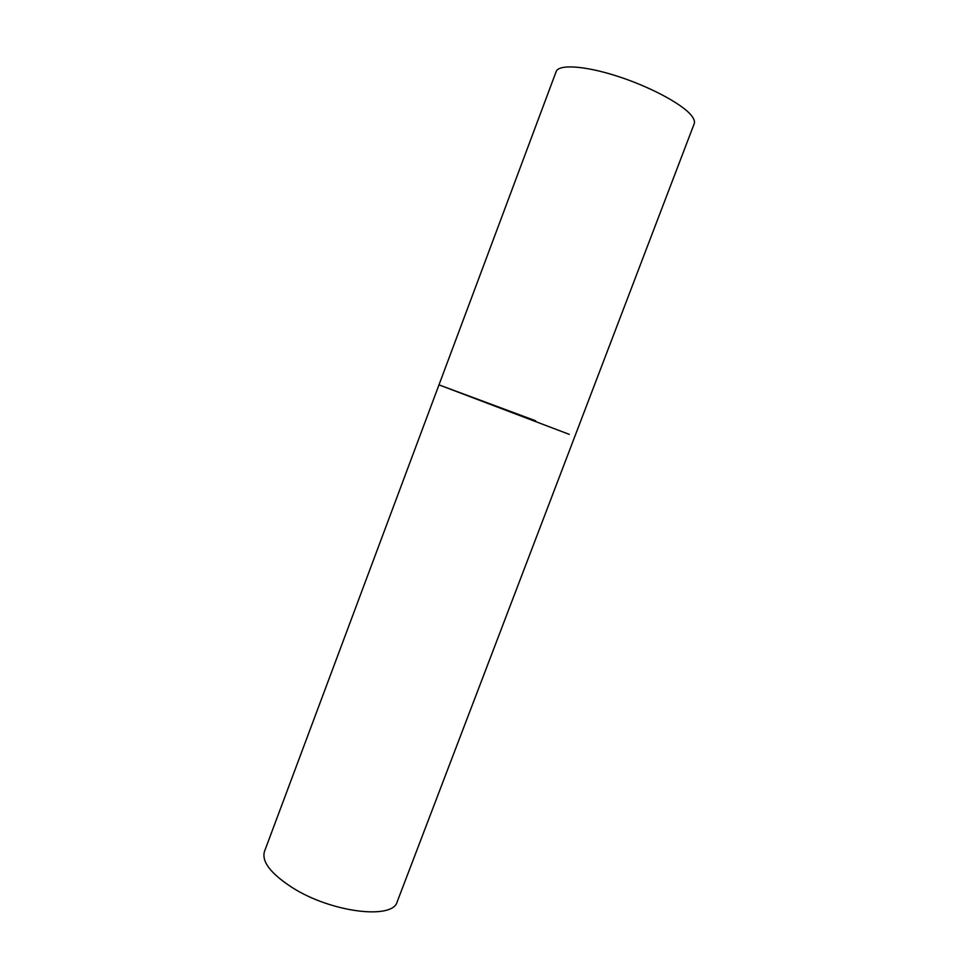 <?xml version="1.0" encoding="UTF-8"?>
<svg xmlns="http://www.w3.org/2000/svg" width="960" height="960" viewBox="0 0 960 960"><rect width="100%" height="100%" fill="white"/><g stroke="black" fill="none" stroke-linecap="round" stroke-linejoin="round"><path stroke-width="1.44" d="M438.984 384.864L264.456 851.52C261.54 861.54 270.636 873.456 291.756 887.268C330.828 912.516 393.108 920.064 397.224 901.692L694.2 123.744C695.052 121.5 693.996 118.608 691.044 115.068C681.504 103.548 649.116 86.328 616.728 76.008C584.292 65.616 558.624 64.14 556.152 71.58L438.984 384.864L569.256 434.364L438.984 384.864L535.692 420.792"/></g></svg>
